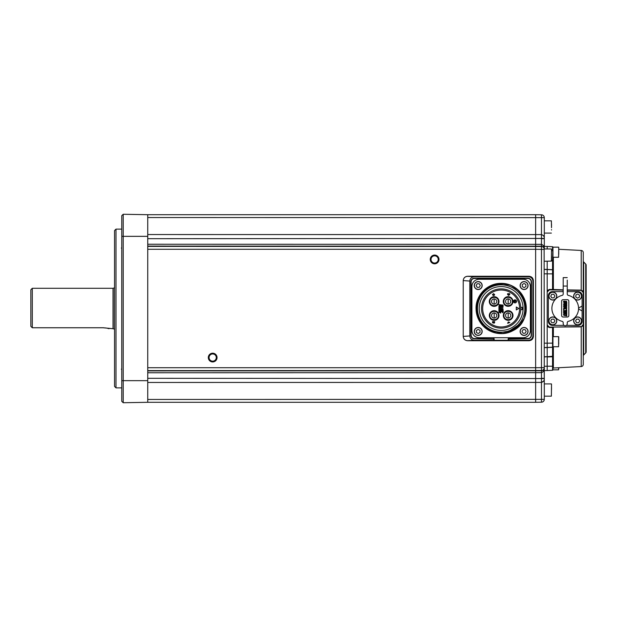 <?xml version="1.0" encoding="UTF-8"?>
<svg xmlns="http://www.w3.org/2000/svg" width="617" height="617" viewBox="0 0 617 617"><rect width="100%" height="100%" fill="white"/><g stroke="black" fill="none" stroke-linecap="round" stroke-linejoin="round"><path stroke-width="0.93" d="M434.623 255.068A4.365 4.365 0 0 0 430.257 259.433A4.365 4.365 0 0 0 434.623 263.798A4.365 4.365 0 0 0 438.988 259.433A4.365 4.365 0 0 0 434.623 255.068M434.623 255.824A3.609 3.609 0 0 0 431.021 259.433A3.609 3.609 0 0 0 434.623 263.043A3.609 3.609 0 0 0 438.232 259.433A3.609 3.609 0 0 0 434.623 255.824M212.68 353.202A4.365 4.365 0 0 0 208.315 357.567A4.365 4.365 0 0 0 212.68 361.932A4.365 4.365 0 0 0 217.045 357.567A4.365 4.365 0 0 0 212.68 353.202M212.68 353.957A3.609 3.609 0 0 0 209.07 357.567A3.609 3.609 0 0 0 212.68 361.176A3.609 3.609 0 0 0 216.289 357.567A3.609 3.609 0 0 0 212.68 353.957M121.765 215.665L123.207 214.269L147.741 214.701L535.641 214.701L535.641 402.299L147.741 402.299L123.207 402.731L121.765 401.335L121.765 215.665L123.207 214.269L123.207 402.731L121.765 401.335M147.741 399.461L541.464 399.361L541.464 402.199L535.641 402.299L535.641 367.717L147.741 367.717L147.741 249.283L535.641 249.283L535.641 214.701L541.464 214.801L541.464 217.639L147.741 217.539M508.655 340.245L528.568 340.245C531.183 339.975 532.625 338.532 532.903 335.918L532.903 281.082C532.625 278.468 531.183 277.025 528.568 276.755L474.249 276.755C471.558 277.025 470.069 278.46 469.792 281.059L469.792 335.941C470.069 338.54 471.558 339.975 474.249 340.245L493.646 340.245L493.939 339.095L493.646 340.268L508.655 340.268L508.369 339.095L508.655 340.268M469.792 281.059L463.22 280.604C463.49 277.989 464.933 276.547 467.547 276.277L529.047 276.277C531.661 276.547 533.103 277.989 533.381 280.604L533.381 336.396C533.103 339.011 531.661 340.453 529.047 340.723L467.547 340.723C464.933 340.453 463.49 339.011 463.22 336.396L469.792 335.941M493.646 338.517A0.578 0.578 0 0 1 494.225 339.095L474.458 338.802A3.609 3.609 0 0 1 470.848 335.201L470.848 281.799A3.609 3.609 0 0 1 474.458 278.198L474.458 278.483A3.316 3.316 0 0 0 471.133 281.799L471.133 335.201A3.316 3.316 0 0 0 474.458 338.517L493.646 338.802M508.655 338.802L508.655 338.517A0.578 0.578 0 0 0 508.076 339.095L527.851 338.802A3.609 3.609 0 0 0 531.461 335.201L531.461 281.799A3.609 3.609 0 0 0 527.851 278.198L474.458 278.198M463.22 280.65L463.22 336.365C463.498 338.964 464.948 340.407 467.547 340.684L467.547 340.723M508.369 339.982L508.076 339.095M463.22 280.635C463.498 278.036 464.948 276.593 467.547 276.316L474.249 276.755M494.225 339.095L493.939 339.982M508.169 312.888A2.599 2.599 0 0 1 510.76 315.488A2.599 2.599 0 0 1 508.169 318.079A2.599 2.599 0 0 1 505.57 315.488A2.599 2.599 0 0 1 508.169 312.888L508.169 318.079A2.599 2.599 0 0 1 505.57 315.488M494.171 312.919A2.599 2.599 0 0 1 496.762 315.511A2.599 2.599 0 0 1 494.171 318.11A2.599 2.599 0 0 1 491.572 315.511A2.599 2.599 0 0 1 494.171 312.919L494.171 318.11A2.599 2.599 0 0 1 491.572 315.511M508.138 298.89A2.599 2.599 0 0 1 510.737 301.489A2.599 2.599 0 0 1 508.138 304.081A2.599 2.599 0 0 1 505.539 301.489A2.599 2.599 0 0 1 508.138 298.89L508.138 304.081A2.599 2.599 0 0 1 505.539 301.489M494.14 298.921A2.599 2.599 0 0 1 496.739 301.512A2.599 2.599 0 0 1 494.14 304.112A2.599 2.599 0 0 1 491.541 301.512A2.599 2.599 0 0 1 494.14 298.921L494.14 304.112A2.599 2.599 0 0 1 491.541 301.512M489.883 301.528C489.651 307.019 498.644 306.996 498.397 301.505C498.621 296.013 489.628 296.037 489.883 301.528M489.304 301.528A4.836 4.836 0 0 0 494.148 306.348A4.836 4.836 0 0 0 498.976 301.505A4.836 4.836 0 0 0 494.124 296.684A4.836 4.836 0 0 0 489.304 301.528A4.836 4.836 0 0 1 494.124 296.684A4.836 4.836 0 0 1 498.976 301.505M489.913 315.526C489.682 321.017 498.675 320.994 498.428 315.503C498.652 310.012 489.659 310.035 489.913 315.526M489.335 315.526A4.836 4.836 0 0 0 494.178 320.346A4.836 4.836 0 0 0 499.006 315.503A4.836 4.836 0 0 0 494.155 310.683A4.836 4.836 0 0 0 489.335 315.526A4.836 4.836 0 0 1 494.155 310.683A4.836 4.836 0 0 1 499.006 315.503M503.881 301.497C503.649 306.988 512.642 306.965 512.395 301.474C512.619 295.983 503.626 296.006 503.881 301.497M503.302 301.497A4.836 4.836 0 0 0 508.146 306.317A4.836 4.836 0 0 0 512.974 301.474A4.836 4.836 0 0 0 508.123 296.654A4.836 4.836 0 0 0 503.302 301.497A4.836 4.836 0 0 1 508.123 296.654A4.836 4.836 0 0 1 512.974 301.474M503.912 315.495C503.68 320.987 512.673 320.963 512.426 315.472C512.65 309.981 503.657 310.004 503.912 315.495M503.333 315.495A4.836 4.836 0 0 0 508.177 320.316A4.836 4.836 0 0 0 512.997 315.472A4.836 4.836 0 0 0 508.153 310.652A4.836 4.836 0 0 0 503.333 315.495A4.836 4.836 0 0 1 508.153 310.652A4.836 4.836 0 0 1 512.997 315.472M481.53 308.546A19.628 19.628 0 0 1 500.557 288.879A19.628 19.628 0 0 1 520.748 309.657A19.628 19.628 0 0 1 500.595 328.121A19.628 19.628 0 0 1 481.53 308.546M482.679 308.539A18.471 18.471 0 0 1 501.112 290.029A18.471 18.471 0 0 1 519.622 308.461A18.471 18.471 0 0 1 501.189 326.971A18.471 18.471 0 0 1 482.679 308.539M513.498 301.381A1.512 1.512 0 0 1 515.01 299.862A1.512 1.512 0 0 1 516.529 301.374A1.512 1.512 0 0 1 515.018 302.893A1.512 1.512 0 0 1 513.498 301.381M516.313 301.374A1.296 1.296 0 0 1 515.018 302.677A1.296 1.296 0 0 1 513.722 301.381A1.296 1.296 0 0 1 515.018 300.078A1.296 1.296 0 0 1 516.313 301.374M513.128 330.573C535.533 319.861 526.039 282.393 501.151 283.936C486.435 285.455 478.352 293.561 476.91 308.261C476.54 321.187 488.163 332.864 501.151 332.424L509.195 331.013L519.167 324.449C514.447 330.033 508.439 333.033 501.151 333.45L495.744 333.018L483.396 326.254L477.951 318.11L476.039 308.5L477.951 298.89L483.396 290.746L491.541 285.301L501.151 283.388A25.112 25.112 0 0 0 495.744 333.018L483.396 326.254L477.951 318.11L476.039 308.5L477.951 298.89L483.396 290.746L491.541 285.301L501.151 283.388C514.563 283.041 526.609 295.088 526.262 308.5C526.609 321.912 514.563 333.959 501.151 333.612A25.112 25.112 0 0 1 495.744 333.018C483.427 329.416 476.856 321.241 476.039 308.5C475.692 295.088 487.746 283.041 501.151 283.388L501.151 283.388C514.563 283.041 526.609 295.088 526.262 308.5C526.609 321.912 514.563 333.959 501.151 333.612L501.151 333.612A25.112 25.112 0 0 0 525.491 302.322A25.112 25.112 0 0 0 501.151 283.388C514.563 283.041 526.609 295.088 526.262 308.5C526.609 321.912 514.563 333.959 501.151 333.612C514.563 333.959 526.609 321.912 526.262 308.5C526.609 295.088 514.563 283.041 501.151 283.388L510.76 285.301L518.905 290.746M518.905 326.254L510.76 331.699L501.151 333.612L510.76 331.699L518.905 326.254L524.35 318.11L526.262 308.5M495.744 333.018L483.396 326.254L477.951 318.11L476.039 308.5L477.951 298.89L483.396 290.746L491.541 285.301L501.151 283.388L491.541 285.301L483.396 290.746L477.951 298.89L476.039 308.5L477.951 318.11L483.396 326.254L495.744 333.018L483.396 326.254L477.951 318.11L476.039 308.5L477.951 298.89L483.396 290.746L491.541 285.301L501.151 283.388L491.541 285.301L483.396 290.746L477.951 298.89L476.039 308.5L477.951 318.11L483.396 326.254L493.615 332.455L483.396 326.254L477.951 318.11L476.039 308.5L477.951 298.89L483.396 290.746L491.541 285.301L501.151 283.388L491.541 285.301L483.396 290.746L477.951 298.89L476.039 308.5L477.951 318.11L483.396 326.254L495.744 333.018L483.396 326.254L477.951 318.11L476.039 308.5L477.951 298.89L483.396 290.746L491.541 285.301L501.151 283.388M501.151 284.83A23.67 23.67 0 0 1 524.82 308.5A23.67 23.67 0 0 1 501.151 332.17A23.67 23.67 0 0 1 477.489 308.5A23.67 23.67 0 0 1 501.151 284.83M501.151 330.434A21.934 21.934 0 0 1 479.216 308.5A21.934 21.934 0 0 1 501.151 286.566A21.934 21.934 0 0 1 523.085 308.5A21.934 21.934 0 0 1 501.151 330.434M520.748 309.657L522.19 309.657L520.748 309.657M523.054 307.343L520.748 307.343L522.19 307.343L522.19 309.657L523.054 309.657M519.167 324.449L509.202 331.005M501.151 332.424L501.151 333.45M471.928 286.496A7.219 7.219 0 0 1 479.147 279.277L523.162 279.277A7.219 7.219 0 0 1 530.373 286.496L530.373 330.504A7.219 7.219 0 0 1 523.162 337.723L479.147 337.723A7.219 7.219 0 0 1 471.928 330.504L471.928 286.496M514.239 301.744L514.023 301.019L514.239 301.744M514.408 301.883L514.624 300.88L514.408 301.883M515.018 301.489L514.802 300.672L515.018 301.273L515.881 301.266L515.018 301.489M502.786 312.541L502.462 311.724L503.11 311.724L502.786 312.541L502.462 312.148M494.433 322.452L494.124 322.853L493.793 321.943L494.433 321.943L494.124 322.853M493.176 322.969L492.767 321.943L493.546 321.943L493.176 322.969L492.775 322.514M508.686 295.15L507.837 294.016L509.503 294.008L508.562 295.142M508.539 321.997L508.539 322.668L509.503 322.329L508.539 321.997M500.657 312.179L500.657 311.577L498.868 312.302L500.726 313.043L500.726 312.557L498.983 312.349L500.657 312.179M499.276 305.292L499.438 304.543L498.852 304.605L499.354 305.515L500.364 304.821L500.148 305.461L500.742 305.415L500.595 304.705L499.4 305.268M500.719 308.724L500.719 308.238L499.408 308.431L500.719 307.266L498.883 307.274L498.883 307.76L500.325 307.567L498.86 308.539L500.719 308.724M518.804 308.461L516.298 307.027L516.306 309.911L518.804 308.461M501.451 304.852L502.708 305.831L502.585 304.898L503.241 305.484L502.701 306.071L501.652 305.122L501.436 306.078L501.436 304.852L502.238 305.423M501.451 306.271L502.708 307.251L502.593 306.317L503.241 306.904L502.708 307.49L501.652 306.541L501.436 307.497L501.436 306.271L502.238 306.842M502.23 308.338L502.014 307.713L502.23 308.338M501.459 308.508L502.716 309.487L502.593 308.554L503.248 309.14L502.716 309.726L501.66 308.778L501.444 309.734L501.444 308.508L502.246 309.078M501.459 309.927L502.716 310.906L502.6 309.973L503.248 310.559L502.716 311.145L501.66 310.197L501.444 311.153L501.444 309.927L502.246 310.498M503.325 311.462L502.786 312.811L502.238 311.724L501.451 311.732L503.325 311.462M493.554 293.962L492.682 294.633L493.268 295.543L492.435 294.633L493.585 293.653L494.68 294.648L493.986 295.512L494.433 294.633L493.554 293.962L494.433 294.633L493.986 295.211M492.52 322.537L492.52 321.642L494.687 321.634L494.171 323.161L492.543 322.76M508.285 321.904L509.812 322.49L507.652 323.3L508.285 321.904M509.75 293.707L509.75 294.525L508.701 295.45L507.59 294.525L507.59 293.707L509.75 293.707M500.703 309.51L499.778 308.539L498.86 309.256L499.215 309.842L499.215 308.932L499.832 308.793L500.634 309.287L500.132 309.811L500.703 309.51M499.114 306.171L500.711 306.271L500.711 305.662L498.852 306.394L500.719 307.127L500.711 306.649L499.099 306.726L499.114 306.171M500.657 310.59L500.719 309.989L498.891 309.989L498.891 310.598L499.739 310.405L499.739 311.037L498.891 310.852L498.891 311.454L500.726 311.454L500.726 310.845L499.863 311.037L499.863 310.405L500.657 310.59M501.652 305.122L502.061 305.546M502.138 305.693L502.701 306.071L503.241 305.484M502.708 305.831L502.323 305.577M501.652 306.541L502.061 306.965M502.138 307.112L502.708 307.49L503.241 306.904M502.708 307.251L502.323 306.996M501.66 308.778L502.068 309.202M502.145 309.348L502.716 309.726L503.248 309.14M502.716 309.487L502.331 309.233M501.66 310.197L502.068 310.621M502.145 310.767L502.716 311.145L503.248 310.559M502.716 310.906L502.331 310.652M502.246 312.109L502.786 312.811M494.68 294.648L493.585 293.653M492.435 294.633L493.268 295.543M493.268 295.235L492.682 294.633M493.708 322.845L494.171 323.161L494.687 322.49M499.778 308.539L499.099 308.755L499.778 308.539M498.86 309.256L499.215 309.842M499.832 308.793L500.418 308.932M499.677 305.855L499.022 306.001M499.03 306.796L499.562 306.942M476.123 282.177A3.972 3.972 0 0 1 481.584 283.473A3.972 3.972 0 0 1 480.288 288.933A3.972 3.972 0 0 1 474.828 287.638A3.972 3.972 0 0 1 476.123 282.177A3.972 3.972 0 0 0 474.828 287.638A3.972 3.972 0 0 0 480.288 288.933M479.293 287.321L480.281 285.494L479.193 283.735L477.118 283.789L476.139 285.609L477.219 287.375L479.293 287.321M527.473 283.473A3.972 3.972 0 0 1 526.178 288.933A3.972 3.972 0 0 1 520.717 287.638A3.972 3.972 0 0 1 522.021 282.177A3.972 3.972 0 0 1 527.473 283.473A3.972 3.972 0 0 0 522.021 282.177A3.972 3.972 0 0 0 520.717 287.638M522.337 286.643L524.157 287.622L525.915 286.543L525.861 284.468L524.041 283.488L522.275 284.568L522.337 286.643M526.178 334.823A3.972 3.972 0 0 1 520.717 333.527A3.972 3.972 0 0 1 522.021 328.067A3.972 3.972 0 0 1 527.473 329.362A3.972 3.972 0 0 1 526.178 334.823A3.972 3.972 0 0 0 527.473 329.362A3.972 3.972 0 0 0 522.021 328.067M523.015 329.679L522.028 331.506L523.116 333.265L525.183 333.211L526.17 331.391L525.082 329.625L523.015 329.679M474.828 333.527A3.972 3.972 0 0 1 476.123 328.067A3.972 3.972 0 0 1 481.584 329.362A3.972 3.972 0 0 1 480.288 334.823A3.972 3.972 0 0 1 474.828 333.527A3.972 3.972 0 0 0 480.288 334.823A3.972 3.972 0 0 0 481.584 329.362M479.972 330.357L478.152 329.378L476.386 330.457L476.44 332.532L478.268 333.512L480.026 332.432L479.972 330.357M115.996 387.869L114.546 386.427L114.546 230.573L115.996 229.131L115.996 387.869L121.765 387.869M115.996 229.131L121.765 229.131M147.741 214.701L147.741 402.299M147.741 234.545L541.464 234.591L541.464 217.639L544.302 217.685A2.884 2.884 0 0 0 541.464 214.801A2.884 2.884 0 0 1 544.302 217.685L544.302 248.975L544.302 238.447L147.741 238.694M544.125 248.042L544.302 399.315A2.884 2.884 0 0 1 541.464 402.199A2.884 2.884 0 0 0 544.302 399.315L541.464 399.361L541.464 382.409L543.554 381.159M147.741 378.306L544.302 378.553L544.109 368.989M147.741 244.239L541.464 244.34C543.492 245.111 544.433 246.669 544.302 249.021L544.302 246.399L547.186 246.445L547.186 248.975L547.186 246.445L552.547 246.731A0.432 0.432 0 0 1 552.955 247.162L552.955 273.863L552.955 260.204L551.513 260.397M544.88 269.498L547.186 269.536L547.186 261.238L547.186 370.555L544.302 370.601L544.302 367.616A2.884 2.884 180 0 1 541.464 370.501L147.741 370.601M544.302 367.616L535.641 367.717L535.641 249.283L541.464 249.384L541.464 246.499A2.884 2.884 0 0 1 544.302 249.384L541.464 249.384L541.464 370.802C543.492 370.3 544.441 369.367 544.302 367.979C544.433 370.331 543.492 371.889 541.464 372.66L147.741 372.761M544.302 347.518L547.186 347.464L544.302 347.518M544.302 370.601L547.186 370.555L547.186 366.22L552.547 366.22L552.547 356.572L552.955 356.796L552.955 369.838L558.586 369.83L558.586 367.732M543.739 369.652L541.464 370.802L541.464 382.409L147.741 382.455M544.217 369.143L544.294 368.272M544.109 378.437L542.436 378.275M544.294 248.844L544.302 249.021C544.441 247.633 543.492 246.7 541.464 246.198L543.724 247.324M542.443 238.725L544.109 238.563M544.302 378.553C544.441 380.481 543.492 381.761 541.464 382.409M543.955 236.596L543.577 235.864M147.741 246.399L541.464 246.499L541.464 234.591C543.492 235.239 544.441 236.519 544.302 238.447M552.385 347.302L547.186 347.572L547.186 324.966A2.167 2.167 0 0 0 549.392 327.133L581.137 326.578A2.167 2.167 0 0 0 583.266 324.411L583.266 364.385A2.167 2.167 0 0 1 581.214 366.544L553.372 368.01A0.432 0.432 0 0 0 552.955 368.442L552.955 366.22L552.547 366.22L552.547 370.269L547.186 370.555M553.372 257.274L553.387 289.936A0.432 0.432 0 0 1 552.955 289.504L552.547 289.496L552.547 273.863L552.955 273.863L552.955 289.504L563.205 289.813M582.471 326.084L583.266 324.411L581.214 326.871L553.387 327.064A0.432 0.432 0 0 0 552.955 327.496L552.955 356.796L552.955 346.739L558.586 346.739L558.586 336.643L558.732 344.17M567.247 289.89L581.214 290.129L581.214 250.456A2.167 2.167 0 0 1 583.266 252.615L583.266 292.589A2.167 2.167 0 0 0 581.137 290.422L567.247 290.183M583.69 262.024A1.442 1.442 0 0 1 583.266 260.999L583.266 356.001A1.442 1.442 0 0 1 583.69 354.976L585.726 352.939A1.442 1.442 0 0 0 586.15 351.914L586.15 265.086A1.442 1.442 0 0 0 585.726 264.061L583.69 262.024L583.69 354.976M581.214 250.456L558.732 249.276M563.205 290.113L549.392 289.867A2.167 2.167 0 0 0 547.186 292.034L547.186 324.966L549.392 327.133L549.377 327.565L547.186 326.432M547.186 290.568L549.377 289.435L549.392 289.867L547.186 292.034L547.186 269.428L552.385 269.698M552.547 356.796L547.186 356.935L547.186 366.22L544.302 366.274M544.302 356.958L552.955 356.24M546.608 347.579L547.186 347.572L547.186 356.711L544.302 356.734M552.547 356.572L552.547 347.186L547.186 347.464M547.765 347.541L550.079 347.417M544.302 273.817L552.547 273.863L552.547 269.814L547.186 269.536L552.547 269.814A0.432 0.432 0 0 1 552.955 270.254A0.432 0.432 0 0 0 552.547 269.814A0.432 0.432 0 0 1 552.955 270.254A0.432 0.432 0 0 0 552.547 269.814A0.432 0.432 0 0 1 552.955 270.254M550.071 269.583L547.765 269.459M583.266 324.411L583.266 292.589L582.471 290.916M552.955 260.76L552.547 260.428L552.955 247.162A0.432 0.432 0 0 0 552.547 246.731L552.547 250.78L551.513 250.78M581.214 290.43L583.266 292.589M552.955 269.984L552.547 269.714L552.547 260.428M549.377 289.435L552.547 289.496L552.562 289.928M552.547 370.269A0.432 0.432 0 0 0 552.955 369.838A0.432 0.432 0 0 1 552.547 370.269M552.562 327.072L552.547 327.504L553.372 327.357L553.372 336.643M552.547 347.286L552.955 347.016M544.302 343.183L552.547 343.137L552.547 347.186A0.432 0.432 0 0 0 552.955 346.746L552.955 344.355M577.998 292.134A3.972 3.972 0 0 1 581.584 296.453A3.972 3.972 0 0 1 577.273 300.039A3.972 3.972 0 0 1 573.687 295.728A3.972 3.972 0 0 1 577.998 292.134A3.972 3.972 0 0 0 573.687 295.728A3.972 3.972 0 0 0 577.273 300.039M577.45 298.15L579.324 297.286L579.517 295.219L577.821 294.024L575.946 294.895L575.754 296.954L577.45 298.15M556.781 320.909A3.972 3.972 0 0 1 552.817 324.881A3.972 3.972 0 0 1 548.845 320.909A3.972 3.972 0 0 1 552.817 316.945A3.972 3.972 0 0 1 556.781 320.909M550.742 320.909L551.783 322.706L553.85 322.706L554.884 320.909L553.85 319.12L551.783 319.12L550.742 320.909M556.773 295.805A3.972 3.972 0 0 1 553.102 300.047A3.972 3.972 0 0 1 548.86 296.376A3.972 3.972 0 0 1 552.531 292.134A3.972 3.972 0 0 1 556.773 295.805A3.972 3.972 0 0 0 552.531 292.134A3.972 3.972 0 0 0 548.86 296.376M550.75 296.237L551.914 297.949L553.973 297.803L554.884 295.944L553.719 294.224L551.652 294.378L550.75 296.237M581.607 320.909A3.972 3.972 0 0 1 577.635 324.881A3.972 3.972 0 0 1 573.663 320.909A3.972 3.972 0 0 1 577.635 316.945A3.972 3.972 0 0 1 581.607 320.909M575.568 320.909L576.602 322.706L578.669 322.706L579.71 320.909L578.669 319.12L576.602 319.12L575.568 320.909M567.247 277.627L563.205 277.627L563.205 293.977A1.442 1.442 90 0 1 562.102 295.381A13.35 13.35 -90 0 0 562.102 321.334A1.442 1.442 90 0 1 563.205 322.737L563.205 323.724A2.021 2.021 -90 0 0 565.226 325.745A2.021 2.021 -90 0 0 567.247 323.724L567.247 322.737A1.442 1.442 90 0 1 568.35 321.334A13.35 13.35 -90 0 0 568.35 295.381A1.442 1.442 -90 0 1 567.247 293.977L567.247 281.421M567.393 317.015L563.059 317.015A1.442 1.442 90 0 1 561.617 315.572L561.617 301.142A1.442 1.442 90 0 1 563.059 299.7L567.393 299.7A1.442 1.442 90 0 1 568.835 301.142L568.835 315.572A1.442 1.442 90 0 1 567.393 317.015L563.059 317.015A1.442 1.442 90 0 1 561.617 315.572L561.617 301.142A1.442 1.442 -90 0 1 563.059 299.7L563.059 299.7M567.733 291.617L567.247 290.53L567.247 280.079L567.247 286.057L563.205 286.057M566.776 313.351L566.776 314.408L564.948 314.076L563.737 314.701L564.694 315.387L566.776 315.063L566.776 315.904L563.845 315.318L563.529 314.616L563.838 313.93L566.661 313.351L566.776 314.408M565.141 308.045L566.367 308.407L566.83 310.235L565.75 310.266L566.622 309.348L566.244 308.739L564.154 308.731L563.768 309.402A0.848 0.848 -90 0 0 563.892 309.85L564.146 310.32L563.668 309.811A1.08 1.08 90 0 1 563.537 309.287L563.953 308.415L565.141 308.045L566.367 308.407L566.83 310.235L565.75 310.266M564.971 303.363L566.776 303.04L566.776 304.088L563.984 303.919L563.953 304.883L566.776 304.744L566.776 305.592L563.845 305.006L563.529 304.297L563.838 303.618L566.144 303.363M564.563 301.073L563.737 301.944L564.277 302.384A0.686 0.686 -90 0 0 564.493 302.345L565.257 301.52A1.01 1.01 90 0 1 565.573 301.273L566.005 301.181A0.979 0.979 90 0 1 566.576 301.358L566.83 302.608L565.797 302.685L566.622 301.929L566.182 301.566L564.408 302.762L563.768 302.531L563.529 301.189L564.563 301.073L563.737 301.944L564.277 302.384M565.797 302.592L566.46 302.276M564.493 307.86L566.776 306.448L566.776 305.839L566.776 306.448L564.493 307.86L566.776 307.528L566.661 308.369L563.529 308.045L566.097 306.348L563.583 306.68L563.583 305.839L566.661 305.839L563.707 305.831M566.522 310.86L566.776 311.631L565.272 311.3L565.272 312.403L566.776 312.079L566.776 313.127L563.583 313.127L563.583 312.079L565.064 312.403L565.064 311.3L563.583 311.631L563.583 310.575L566.522 310.86L563.707 310.575M564.971 313.683L566.144 313.683M564.763 315.572L563.845 315.318M566.776 315.063L566.776 315.904M563.984 314.23L563.953 315.194L564.694 315.387M565.226 308.492L563.768 309.402A0.848 0.848 -90 0 0 563.892 309.85L564.146 310.32M564.763 305.261L563.845 305.006M566.776 304.744L566.776 305.592M563.984 303.919L563.953 304.883L564.694 305.076M566.776 303.04L566.776 304.088M566.182 301.566L564.408 302.762M566.005 301.181L566.576 301.358L566.83 302.608L565.797 302.685M563.799 306.418L566.097 306.348M566.776 307.528L566.776 308.369M564.223 311.3L563.707 311.631M563.707 312.079L564.223 312.403M566.776 312.079L566.776 313.127M565.272 311.3L565.272 312.403M566.776 310.575L566.776 311.631M563.205 290.561L562.719 291.617M566.406 309.842L565.727 310.174M567.247 291.617L578.067 291.617A4.041 4.041 0 0 1 582.109 295.659L582.109 321.341A4.041 4.041 0 0 1 578.067 325.383L566.375 325.383M564.069 325.383L552.385 325.383A4.041 4.041 0 0 1 548.343 321.341L548.343 295.659A4.041 4.041 0 0 1 552.385 291.617L563.205 291.617M582.109 310.953L578.561 308.94M578.569 308.053L582.109 306.047M558.732 340.383L558.732 336.782M558.732 367.724L558.732 368.951M552.955 368.442L552.955 369.83M558.732 250.032L558.732 254.327M551.513 384.044L551.374 396.168L551.513 384.044M551.374 383.905L544.302 383.905L544.302 396.168L551.374 396.168M551.513 389.628L551.513 386.99M551.513 227.704L551.374 220.832L551.513 227.704M551.374 220.832L544.302 220.832L544.302 233.095L551.374 233.095M551.513 226.555L551.513 223.925M551.513 230.01L551.513 229.601M551.513 256.394L551.513 258.384M113.027 328.707L113.027 288.293L32.292 288.293L32.292 327.758L103.008 327.758L113.027 328.707A0.432 0.432 0 0 1 113.181 328.73L114.546 329.231M113.027 288.293A0.432 0.432 0 0 0 113.181 288.27L114.546 287.769M30.85 326.347L32.292 327.758L30.85 326.347L30.85 289.743L32.292 288.293M109.001 328.707L108.291 328.499M107.798 328.367L107.242 328.236M106.301 328.051L105.314 327.905M104.219 327.797L103.008 327.758M147.741 370.902L541.464 370.802M541.464 246.198L147.741 246.098M508.655 338.517L527.851 338.517A3.316 3.316 0 0 0 531.168 335.201L531.168 281.799A3.316 3.316 0 0 0 527.851 278.483L474.458 278.483M494.225 340.275L508.076 340.275M474.249 340.245L467.547 340.684M529.047 340.723L528.568 340.245M533.381 280.604L532.903 281.082M532.903 335.918L533.381 336.396M528.568 276.755L529.047 276.277M480.211 288.81A3.825 3.825 0 0 0 481.461 283.55A3.825 3.825 0 0 0 476.201 282.301A3.825 3.825 0 0 0 474.951 287.561A3.825 3.825 0 0 0 480.211 288.81M520.841 287.561A3.825 3.825 0 0 0 526.1 288.81A3.825 3.825 0 0 0 527.358 283.55A3.825 3.825 0 0 0 522.09 282.301A3.825 3.825 0 0 0 520.841 287.561M522.09 328.19A3.825 3.825 0 0 0 520.841 333.45A3.825 3.825 0 0 0 526.1 334.699A3.825 3.825 0 0 0 527.358 329.439A3.825 3.825 0 0 0 522.09 328.19M481.461 329.439A3.825 3.825 0 0 0 476.201 328.19A3.825 3.825 0 0 0 474.951 333.45A3.825 3.825 0 0 0 480.211 334.699A3.825 3.825 0 0 0 481.461 329.439M147.741 236.342L121.765 236.342M147.741 380.658L121.765 380.658M544.88 269.39L546.608 269.421M547.186 347.572L544.88 347.61M121.341 248.065L121.765 248.281M121.341 369.182L121.765 368.966M581.214 366.544L581.245 326.57M585.726 352.939L585.726 264.061M552.955 343.137L552.547 343.137L552.547 327.504L549.377 327.565M551.513 260.173L552.547 260.204M553.372 346.739L553.372 368.01M552.955 247.162A0.432 0.432 0 0 0 552.547 246.731M552.955 327.496A0.432 0.432 0 0 1 553.387 327.064M552.547 347.186A0.432 0.432 0 0 0 552.955 346.746M577.288 299.901A3.825 3.825 0 0 0 581.445 296.438A3.825 3.825 0 0 0 577.982 292.281A3.825 3.825 0 0 0 573.825 295.744A3.825 3.825 0 0 0 577.288 299.901M548.991 320.909A3.825 3.825 0 0 0 552.817 324.735A3.825 3.825 0 0 0 556.642 320.909A3.825 3.825 0 0 0 552.817 317.084A3.825 3.825 0 0 0 548.991 320.909M548.999 296.361A3.825 3.825 0 0 0 553.087 299.901A3.825 3.825 0 0 0 556.627 295.813A3.825 3.825 0 0 0 552.539 292.273A3.825 3.825 0 0 0 548.999 296.361M573.81 320.909A3.825 3.825 0 0 0 577.635 324.735A3.825 3.825 0 0 0 581.461 320.909A3.825 3.825 0 0 0 577.635 317.084A3.825 3.825 0 0 0 573.81 320.909M552.955 257.274L558.586 257.274L558.732 247.317M551.374 261.192L551.513 249.114M113.181 288.27L113.181 328.73M582.756 291.193L583.088 291.741M583.088 325.259L582.756 325.807M552.955 336.643L558.586 336.643M552.955 247.17L558.586 247.17M544.302 248.975L551.374 248.975M544.302 261.238L551.513 261.091"/></g></svg>
